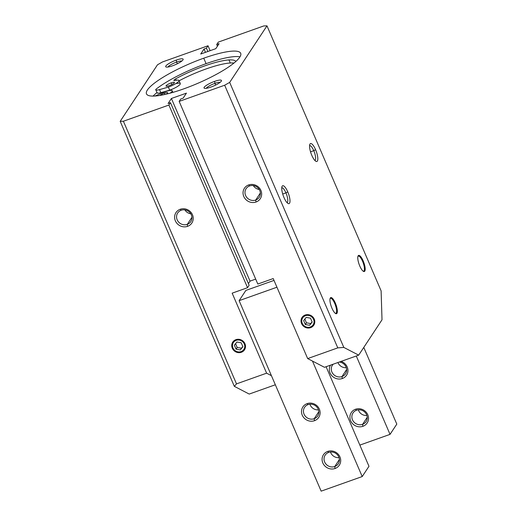 <?xml version="1.0" encoding="UTF-8"?>
<svg xmlns="http://www.w3.org/2000/svg" width="517" height="517" viewBox="0 0 517 517"><rect width="100%" height="100%" fill="white"/><g stroke="black" fill="none" stroke-linecap="round" stroke-linejoin="round"><path stroke-width="0.78" d="M187.283 224.365L191.93 217.327L187.283 224.365A7.852 7.328 33.4 0 1 177.176 219.822A7.852 7.328 33.4 0 1 181.208 210.251A7.852 7.328 -146.6 0 0 177.693 212.985A7.852 7.328 -146.6 0 0 178.423 221.832A7.852 7.328 -146.6 0 0 187.283 224.365L187.6 226.336L187.283 224.365A7.852 7.328 -146.6 0 0 190.799 221.631A7.852 7.328 -146.6 0 0 190.075 212.784A7.852 7.328 -146.6 0 0 181.208 210.251L180.246 209.269A9.5 8.86 -146.6 0 0 175.366 220.843A9.5 8.86 -146.6 0 0 187.6 226.336A9.5 8.86 -146.6 0 0 192.473 214.762A9.5 8.86 -146.6 0 0 180.246 209.269L181.208 210.251A7.852 7.328 33.4 0 1 191.322 214.794A7.852 7.328 33.4 0 1 187.283 224.365M190.812 213.812A7.852 7.328 33.4 0 1 184.879 209.896A7.852 7.328 -146.6 0 0 190.812 213.812M255.715 200.04L260.355 193.003L255.715 200.04A7.852 7.328 33.4 0 1 245.601 195.497A7.852 7.328 33.4 0 1 249.633 185.926A7.852 7.328 -146.6 0 0 246.118 188.66A7.852 7.328 -146.6 0 0 246.848 197.507A7.852 7.328 -146.6 0 0 255.715 200.04L256.025 202.011L255.715 200.04A7.852 7.328 -146.6 0 0 259.23 197.307A7.852 7.328 -146.6 0 0 258.5 188.453A7.852 7.328 -146.6 0 0 249.633 185.926L248.671 184.944A9.5 8.86 -146.6 0 0 243.798 196.518A9.5 8.86 -146.6 0 0 256.025 202.011A9.5 8.86 -146.6 0 0 260.904 190.437A9.5 8.86 -146.6 0 0 248.671 184.944L249.633 185.926A7.852 7.328 33.4 0 1 259.747 190.469A7.852 7.328 33.4 0 1 255.715 200.04M259.237 189.487A7.852 7.328 33.4 0 1 253.304 185.571A7.852 7.328 -146.6 0 0 259.237 189.487M215.673 85.04L214.949 83.347A7.852 1.622 -23.3 0 0 206.264 88.31A7.852 1.622 156.7 0 1 214.949 83.347L214.639 81.376A9.5 1.965 -23.3 0 0 204.396 88.278A9.5 1.965 -23.3 0 0 210.878 87.076A9.5 1.965 -23.3 0 0 221.444 80.93A9.5 1.965 -23.3 0 0 214.639 81.376L214.949 83.347A7.852 1.622 156.7 0 1 220.184 82.313A7.852 1.622 -23.3 0 0 214.949 83.347L215.673 85.04M177.337 63.759L176.607 62.066A7.852 1.622 -23.3 0 0 167.922 67.029A7.852 1.622 156.7 0 1 176.607 62.066L176.297 60.095A9.5 1.965 -23.3 0 0 166.054 66.997A9.5 1.965 -23.3 0 0 172.536 65.795A9.5 1.965 -23.3 0 0 183.108 59.655A9.5 1.965 -23.3 0 0 176.297 60.095L176.607 62.066A7.852 1.622 156.7 0 1 181.842 61.038A7.852 1.622 -23.3 0 0 176.607 62.066L177.337 63.759M285.94 192.867L287.749 191.846A9.5 2.792 70.4 0 0 282.03 186.469A9.5 2.792 70.4 0 0 283.988 197.546A9.5 2.792 70.4 0 0 288.085 203.498A9.5 2.792 70.4 0 0 289.992 200.686A9.5 2.792 70.4 0 0 287.749 191.846L285.94 192.867A7.852 2.307 70.4 0 0 281.759 187.826A7.852 2.307 -109.6 0 1 285.94 192.867L282.709 194.017L285.94 192.867A7.852 2.307 -109.6 0 1 287.019 202.619A7.852 2.307 70.4 0 0 285.94 192.867M313.774 150.686L315.577 149.665A9.5 2.792 70.4 0 0 309.864 144.288A9.5 2.792 70.4 0 0 311.816 155.365A9.5 2.792 70.4 0 0 315.919 161.317A9.5 2.792 70.4 0 0 317.826 158.506A9.5 2.792 70.4 0 0 315.577 149.665L313.774 150.686A7.852 2.307 70.4 0 0 309.586 145.639A7.852 2.307 -109.6 0 1 313.774 150.686L310.543 151.83L313.774 150.686A7.852 2.307 -109.6 0 1 314.847 160.438A7.852 2.307 70.4 0 0 313.774 150.686M331.274 298.432A7.981 2.346 -109.6 0 1 334.719 303.434A7.981 2.346 70.4 0 0 330.072 298.626A7.981 2.346 -109.6 0 1 331.274 298.432L330.628 298.083A8.55 2.514 70.4 0 0 330.344 297.96A8.55 2.514 -109.6 0 1 330.964 298.303M334.667 303.317L335.339 303.078A8.55 2.514 70.4 0 0 330.79 297.592A8.55 2.514 70.4 0 0 331.959 308.21A8.55 2.514 70.4 0 0 336.515 313.696A8.55 2.514 70.4 0 0 335.339 303.078L334.667 303.317M359.102 256.251A7.981 2.346 -109.6 0 1 362.546 261.247A7.981 2.346 70.4 0 0 357.9 256.438A7.981 2.346 -109.6 0 1 359.102 256.251L358.455 255.902A8.55 2.514 70.4 0 0 358.171 255.779A8.55 2.514 -109.6 0 1 358.798 256.122M362.495 261.137L363.173 260.898A8.55 2.514 70.4 0 0 358.617 255.404A8.55 2.514 70.4 0 0 359.787 266.022A8.55 2.514 70.4 0 0 364.343 271.515A8.55 2.514 70.4 0 0 363.173 260.898L362.495 261.137M305.411 315.254L305.185 315.021A7.031 6.559 -146.6 0 0 301.579 323.59A7.031 6.559 -146.6 0 0 310.627 327.655L310.555 327.196A6.65 6.204 33.4 0 1 301.999 323.351A6.65 6.204 33.4 0 1 305.411 315.254A6.65 6.204 -146.6 0 0 301.999 323.351A6.65 6.204 -146.6 0 0 310.555 327.196L310.336 326.97A6.269 5.849 33.4 0 1 302.264 323.345A6.269 5.849 33.4 0 1 305.482 315.706L305.411 315.254L305.482 315.706A6.269 5.849 33.4 0 1 313.554 319.332A6.269 5.849 33.4 0 1 310.336 326.97L310.555 327.196A6.65 6.204 -146.6 0 0 313.968 319.099A6.65 6.204 -146.6 0 0 305.411 315.254A6.65 6.204 33.4 0 1 313.968 319.099A6.65 6.204 33.4 0 1 310.555 327.196L310.627 327.655A7.031 6.559 -146.6 0 0 314.239 319.086A7.031 6.559 -146.6 0 0 305.185 315.021L305.411 315.254M236.127 339.882L235.907 339.656A7.031 6.559 -146.6 0 0 232.295 348.219A7.031 6.559 -146.6 0 0 241.349 352.284L241.271 351.831A6.65 6.204 33.4 0 1 232.715 347.986A6.65 6.204 33.4 0 1 236.127 339.882A6.65 6.204 -146.6 0 0 232.715 347.986A6.65 6.204 -146.6 0 0 241.271 351.831L241.051 351.599A6.269 5.849 33.4 0 1 232.98 347.973A6.269 5.849 33.4 0 1 236.198 340.335L236.127 339.882L236.198 340.335A6.269 5.849 33.4 0 1 244.27 343.96A6.269 5.849 33.4 0 1 241.051 351.599L241.271 351.831A6.65 6.204 -146.6 0 0 244.69 343.727A6.65 6.204 -146.6 0 0 236.127 339.882A6.65 6.204 33.4 0 1 244.69 343.727A6.65 6.204 33.4 0 1 241.271 351.831L241.349 352.284A7.031 6.559 -146.6 0 0 244.955 343.721A7.031 6.559 -146.6 0 0 235.907 339.656L236.127 339.882M153.077 96.091A51.286 10.611 156.7 0 1 156.968 92.575A51.286 10.611 -23.3 0 0 153.077 96.091M155.766 89.777L157.084 92.853A7.6 1.57 -23.3 0 0 160.839 92.679L159.52 89.609L160.839 92.679L169.686 90.178L168.361 87.102L159.52 89.609A7.6 1.57 156.7 0 1 155.766 89.777A7.6 1.57 156.7 0 1 155.804 89.376A51.286 10.611 156.7 0 1 206.089 63.656L203.737 58.195A51.286 10.611 -23.3 0 0 146.479 93.868A51.286 10.611 -23.3 0 0 183.432 88.976A51.286 10.611 -23.3 0 0 240.689 53.296A51.286 10.611 -23.3 0 0 203.737 58.195L206.089 63.656A51.286 10.611 -23.3 0 0 155.804 89.376A7.6 1.57 -23.3 0 0 159.52 89.609L168.361 87.102A9.5 1.965 -23.3 0 0 178.242 81.848A9.5 1.965 -23.3 0 0 175.341 80.439A3.8 0.788 156.7 0 1 175.612 78.894L176.2 80.258L175.612 78.894A43.686 9.041 156.7 0 1 228.979 59.927A43.686 9.041 -23.3 0 0 175.612 78.894A3.8 0.788 -23.3 0 0 173.893 80.413A3.8 0.788 -23.3 0 0 175.341 80.439A9.5 1.965 156.7 0 1 178.966 80.497A9.5 1.965 156.7 0 1 168.361 87.102L169.686 90.178A9.5 1.965 -23.3 0 0 180.284 83.573L178.966 80.497M230.298 62.996L228.979 59.927A43.686 9.041 156.7 0 1 235.881 61.433A43.686 9.041 -23.3 0 0 228.979 59.927L230.298 62.996A43.686 9.041 156.7 0 1 233.955 63.068A43.686 9.041 -23.3 0 0 230.298 62.996A43.686 9.041 -23.3 0 0 179.095 80.801A43.686 9.041 156.7 0 1 230.298 62.996M164.936 94.456L164.374 93.144A4.556 0.944 -23.3 0 0 159.902 95.438A4.556 0.944 156.7 0 1 164.374 93.144A4.556 0.944 156.7 0 1 167.547 92.595A4.556 0.944 156.7 0 1 166.228 94.159A4.556 0.944 -23.3 0 0 167.657 92.711A4.556 0.944 -23.3 0 0 164.374 93.144L164.936 94.456M171.857 84.536L171.146 82.888A4.556 0.944 -23.3 0 0 166.054 86.055A4.556 0.944 -23.3 0 0 169.337 85.622A4.556 0.944 156.7 0 1 166.138 85.712A4.556 0.944 156.7 0 1 171.146 82.888A4.556 0.944 156.7 0 1 174.345 82.798A4.556 0.944 156.7 0 1 169.337 85.622A4.556 0.944 -23.3 0 0 174.429 82.449A4.556 0.944 -23.3 0 0 171.146 82.888L171.857 84.536M165.35 91.664A9.5 1.965 156.7 0 1 172.193 90.759A9.5 1.965 156.7 0 1 170.145 93.163A9.5 1.965 -23.3 0 0 165.35 91.664L155.404 95.845L165.35 91.664M154.997 96.02A7.6 1.57 156.7 0 1 155.404 95.845A7.6 1.57 -23.3 0 0 154.997 96.02M239.978 56.844A51.286 10.611 -23.3 0 0 206.089 63.656A51.286 10.611 156.7 0 1 239.978 56.844M176.665 83.508A9.5 1.965 156.7 0 1 179.567 84.924A9.5 1.965 156.7 0 1 169.686 90.178L160.839 92.679A7.6 1.57 156.7 0 1 157.129 92.446M310.478 318.149L306.213 317.399L303.641 320.585L305.334 324.527L306.465 322.815L304.856 319.079L306.465 322.815L305.334 324.527L309.605 325.283L310.736 323.571L306.465 322.815L310.736 323.571L309.605 325.283L312.178 322.091L310.478 318.149L312.178 322.091L309.605 325.283L305.334 324.527L303.641 320.585L306.213 317.399L310.478 318.149M312.094 321.891L310.736 323.571L312.094 321.891M241.2 342.784L236.928 342.028L234.356 345.214L236.056 349.156L237.18 347.443L235.571 343.708L237.18 347.443L236.056 349.156L240.321 349.912L241.452 348.199L237.18 347.443L241.452 348.199L240.321 349.912L242.893 346.726L241.2 342.784L242.893 346.726L240.321 349.912L236.056 349.156L234.356 345.214L236.928 342.028L241.2 342.784M242.809 346.519L241.452 348.199L242.809 346.519M236.198 340.335A6.269 5.849 -146.6 0 0 232.98 347.973A6.269 5.849 -146.6 0 0 241.051 351.599A6.269 5.849 -146.6 0 0 244.27 343.96A6.269 5.849 -146.6 0 0 236.198 340.335M305.482 315.706A6.269 5.849 -146.6 0 0 302.264 323.345A6.269 5.849 -146.6 0 0 310.336 326.97A6.269 5.849 -146.6 0 0 313.554 319.332A6.269 5.849 -146.6 0 0 305.482 315.706M363.134 271.16A7.981 2.346 70.4 0 0 362.546 261.247A7.981 2.346 -109.6 0 1 364.188 270.553A7.981 2.346 -109.6 0 1 363.134 271.16M364.033 270.843A8.55 2.514 -109.6 0 1 363.761 271.503A8.55 2.514 70.4 0 0 363.903 271.231L364.188 270.553M335.307 313.347A7.981 2.346 70.4 0 0 334.719 303.434A7.981 2.346 -109.6 0 1 336.36 312.733A7.981 2.346 -109.6 0 1 335.307 313.347M336.199 313.031A8.55 2.514 -109.6 0 1 335.934 313.69A8.55 2.514 70.4 0 0 336.076 313.412L336.36 312.733M273.215 278.566L257.815 284.04L179.16 101.403L180.743 99.005L183.134 98.159L186.443 93.138L171.392 98.489L168.083 103.51L170.474 102.657L168.897 105.048L123.395 121.23L120.19 121.321L157.498 64.774L162.506 61.943L208.008 45.767L206.432 48.159L204.034 49.012L200.725 54.026L215.776 48.676L219.092 43.661L216.694 44.514L218.271 42.116L263.78 25.94L266.979 25.85L229.671 82.397L224.662 85.227L179.16 101.403L257.815 284.04L273.215 278.566L307.673 358.585L273.215 278.566M255.695 279.115L250.047 281.125L248.406 283.613L250.047 281.125L171.392 98.489L250.047 281.125L255.695 279.115M249.129 285.294L247.553 287.685L232.159 293.158L266.617 373.177L271.419 375.672L266.617 373.177L236.508 383.879L234.324 386.335L249.207 394.064L275.341 384.771L249.207 394.064L234.324 386.335L120.19 121.321L234.324 386.335L236.508 383.879L123.395 121.23L236.508 383.879L266.617 373.177L232.159 293.158L247.553 287.685L168.897 105.048L247.553 287.685L249.129 285.294L170.474 102.657L249.129 285.294M324.476 367.303L307.673 358.585L337.782 347.876L224.662 85.227L337.782 347.876L307.673 358.585L324.476 367.303L358.688 355.14L343.811 347.418L337.782 347.876L343.811 347.418L229.671 82.397L343.811 347.418L358.688 355.14L324.476 367.303M205.469 52.34L204.034 49.012L205.469 52.34M207.866 51.493L206.432 48.159L207.866 51.493M210.128 50.685L208.008 45.767L210.128 50.685M305.185 315.021A7.031 6.559 33.4 0 1 314.239 319.086A7.031 6.559 33.4 0 1 310.627 327.655A7.031 6.559 33.4 0 1 301.579 323.59A7.031 6.559 33.4 0 1 305.185 315.021M256.025 202.011A9.5 8.86 33.4 0 1 243.798 196.518A9.5 8.86 33.4 0 1 248.671 184.944A9.5 8.86 33.4 0 1 260.904 190.437A9.5 8.86 33.4 0 1 256.025 202.011M381.113 290.871L382.011 319.79L358.688 355.14L382.011 319.79L381.113 290.871L266.979 25.85L381.113 290.871M363.173 260.898A8.55 2.514 -109.6 0 1 364.789 271.141A8.55 2.514 -109.6 0 1 359.787 266.022A8.55 2.514 -109.6 0 1 358.171 255.779A8.55 2.514 -109.6 0 1 363.173 260.898M335.339 303.078A8.55 2.514 -109.6 0 1 336.955 313.321A8.55 2.514 -109.6 0 1 331.959 308.21A8.55 2.514 -109.6 0 1 330.344 297.96A8.55 2.514 -109.6 0 1 335.339 303.078M315.577 149.665A9.5 2.792 -109.6 0 1 317.373 161.046A9.5 2.792 -109.6 0 1 311.816 155.365A9.5 2.792 -109.6 0 1 310.026 143.978A9.5 2.792 -109.6 0 1 315.577 149.665M287.749 191.846A9.5 2.792 -109.6 0 1 289.546 203.233A9.5 2.792 -109.6 0 1 283.988 197.546A9.5 2.792 -109.6 0 1 282.192 186.159A9.5 2.792 -109.6 0 1 287.749 191.846M235.907 339.656A7.031 6.559 33.4 0 1 244.955 343.721A7.031 6.559 33.4 0 1 241.349 352.284A7.031 6.559 33.4 0 1 232.295 348.219A7.031 6.559 33.4 0 1 235.907 339.656M187.6 226.336A9.5 8.86 33.4 0 1 175.366 220.843A9.5 8.86 33.4 0 1 180.246 209.269A9.5 8.86 33.4 0 1 192.473 214.762A9.5 8.86 33.4 0 1 187.6 226.336M217.418 46.194L216.694 44.514L217.418 46.194M206.432 48.159L208.008 45.767L162.506 61.943L157.498 64.774L120.19 121.321L123.395 121.23L168.897 105.048L170.474 102.657L168.083 103.51L171.392 98.489L186.443 93.138L183.134 98.159L180.743 99.005L179.16 101.403L224.662 85.227L229.671 82.397L266.979 25.85L263.78 25.94L218.271 42.116L216.694 44.514L219.092 43.661L215.776 48.676L200.725 54.026L204.034 49.012L206.432 48.159M183.432 88.976A51.286 10.611 156.7 0 1 147.397 90.003A51.286 10.611 156.7 0 1 203.737 58.195A51.286 10.611 156.7 0 1 239.772 57.167A51.286 10.611 156.7 0 1 183.432 88.976M172.536 65.795A9.5 1.965 156.7 0 1 165.86 65.989A9.5 1.965 156.7 0 1 176.297 60.095A9.5 1.965 156.7 0 1 182.966 59.907A9.5 1.965 156.7 0 1 172.536 65.795M210.878 87.076A9.5 1.965 156.7 0 1 204.202 87.263A9.5 1.965 156.7 0 1 214.639 81.376A9.5 1.965 156.7 0 1 221.308 81.182A9.5 1.965 156.7 0 1 210.878 87.076M309.916 404.21A7.852 7.328 -146.6 0 0 318.466 409.852A7.852 7.328 33.4 0 1 309.916 404.21M314.174 418.725L318.815 411.687L314.174 418.725A7.852 7.328 33.4 0 1 304.061 414.182A7.852 7.328 33.4 0 1 308.093 404.611A7.852 7.328 -146.6 0 0 304.578 407.344A7.852 7.328 -146.6 0 0 305.308 416.198A7.852 7.328 -146.6 0 0 314.174 418.725L314.485 420.696L314.174 418.725A7.852 7.328 -146.6 0 0 317.69 415.998A7.852 7.328 -146.6 0 0 316.96 407.144A7.852 7.328 -146.6 0 0 308.093 404.611L307.13 403.628A9.5 8.86 -146.6 0 0 302.258 415.203A9.5 8.86 -146.6 0 0 314.485 420.696A9.5 8.86 -146.6 0 0 319.364 409.121A9.5 8.86 -146.6 0 0 307.13 403.628L308.093 404.611A7.852 7.328 33.4 0 1 318.207 409.154A7.852 7.328 33.4 0 1 314.174 418.725M330.499 452.007A7.852 7.328 -146.6 0 0 339.049 457.648A7.852 7.328 33.4 0 1 330.499 452.007M334.757 466.521L339.398 459.477L334.757 466.521A7.852 7.328 33.4 0 1 324.644 461.978A7.852 7.328 33.4 0 1 328.676 452.407A7.852 7.328 -146.6 0 0 325.161 455.141A7.852 7.328 -146.6 0 0 325.891 463.988A7.852 7.328 -146.6 0 0 334.757 466.521L335.068 468.492L334.757 466.521A7.852 7.328 -146.6 0 0 338.273 463.788A7.852 7.328 -146.6 0 0 337.543 454.934A7.852 7.328 -146.6 0 0 328.676 452.407L327.713 451.419A9.5 8.86 -146.6 0 0 322.841 462.999A9.5 8.86 -146.6 0 0 335.068 468.492A9.5 8.86 -146.6 0 0 339.947 456.918A9.5 8.86 -146.6 0 0 327.713 451.419L328.676 452.407A7.852 7.328 33.4 0 1 338.79 456.95A7.852 7.328 33.4 0 1 334.757 466.521M245.885 290.405L274.004 280.408L245.885 290.405L239.119 300.661L276.938 287.219L239.119 300.661L321.154 491.15L362.21 476.558L312.475 361.073L362.21 476.558L321.154 491.15L239.119 300.661L245.885 290.405M326.098 366.727L368.976 466.295L362.21 476.558L368.976 466.295L326.098 366.727M335.068 468.492A9.5 8.86 33.4 0 1 322.841 462.999A9.5 8.86 33.4 0 1 327.713 451.419A9.5 8.86 33.4 0 1 339.947 456.918A9.5 8.86 33.4 0 1 335.068 468.492M314.485 420.696A9.5 8.86 33.4 0 1 302.258 415.203A9.5 8.86 33.4 0 1 307.13 403.628A9.5 8.86 33.4 0 1 319.364 409.121A9.5 8.86 33.4 0 1 314.485 420.696M342.002 376.544L342.312 378.515A9.5 8.86 -146.6 0 0 347.922 369.913A9.5 8.86 -146.6 0 0 341.071 361.402A9.5 8.86 33.4 0 1 347.922 369.913A9.5 8.86 33.4 0 1 342.312 378.515L342.002 376.544A7.852 7.328 -146.6 0 0 345.518 373.81A7.852 7.328 -146.6 0 0 339.288 362.036A7.852 7.328 33.4 0 1 346.532 368.602A7.852 7.328 33.4 0 1 342.002 376.544L346.648 369.506L342.002 376.544A7.852 7.328 33.4 0 1 332.741 373.507A7.852 7.328 33.4 0 1 333.161 364.214A7.852 7.328 -146.6 0 0 332.412 365.164A7.852 7.328 -146.6 0 0 333.142 374.011A7.852 7.328 -146.6 0 0 342.002 376.544M362.585 424.334L362.895 426.305A9.5 8.86 -146.6 0 0 367.774 414.731A9.5 8.86 -146.6 0 0 355.547 409.238L356.51 410.227A7.852 7.328 33.4 0 1 366.618 414.763A7.852 7.328 33.4 0 1 362.585 424.334A7.852 7.328 -146.6 0 0 366.101 421.607A7.852 7.328 -146.6 0 0 365.37 412.753A7.852 7.328 -146.6 0 0 356.51 410.227A7.852 7.328 -146.6 0 0 352.995 412.954A7.852 7.328 -146.6 0 0 353.718 421.807A7.852 7.328 -146.6 0 0 362.585 424.334L367.232 417.297L362.585 424.334A7.852 7.328 33.4 0 1 352.478 419.791A7.852 7.328 33.4 0 1 356.51 410.227L355.547 409.238A9.5 8.86 -146.6 0 0 350.668 420.812A9.5 8.86 -146.6 0 0 362.895 426.305L362.585 424.334M358.333 409.826A7.852 7.328 -146.6 0 0 366.883 415.461A7.852 7.328 33.4 0 1 358.333 409.826M337.924 362.52A7.852 7.328 -146.6 0 0 346.3 367.671A7.852 7.328 33.4 0 1 337.924 362.52M330.447 365.183A9.5 8.86 -146.6 0 0 331.772 375.659A9.5 8.86 -146.6 0 0 342.312 378.515A9.5 8.86 33.4 0 1 331.772 375.659A9.5 8.86 33.4 0 1 330.447 365.183M390.038 434.37L356.284 355.993L390.038 434.37L359.851 445.105L390.038 434.37L396.81 424.108L390.038 434.37M362.895 426.305A9.5 8.86 33.4 0 1 350.668 420.812A9.5 8.86 33.4 0 1 355.547 409.238A9.5 8.86 33.4 0 1 367.774 414.731A9.5 8.86 33.4 0 1 362.895 426.305M363.781 347.424L396.81 424.108L363.781 347.424M172.898 92.394L172.193 90.759"/></g></svg>
